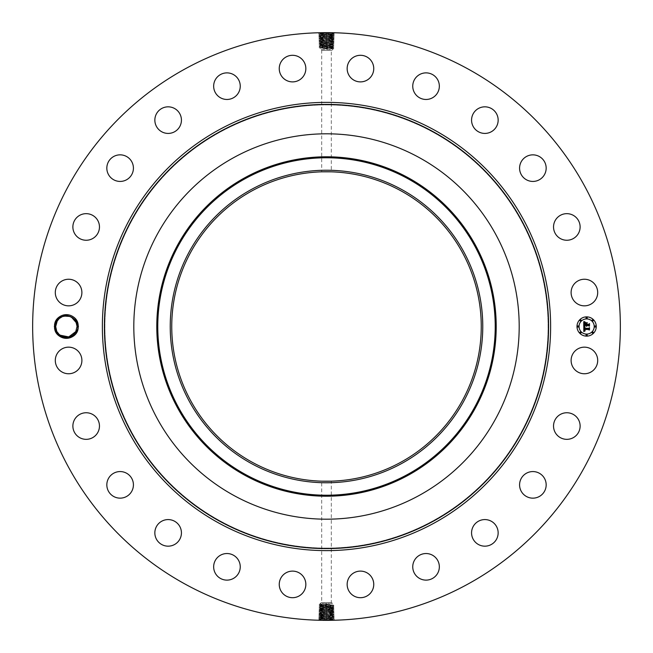 <?xml version="1.0" encoding="UTF-8"?>
<svg xmlns="http://www.w3.org/2000/svg" width="653" height="653" viewBox="0 0 653 653"><rect width="100%" height="100%" fill="white"/><g stroke="black" fill="none" stroke-linecap="round" stroke-linejoin="round"><path stroke-width="0.49" stroke-dasharray="3.27 2.45" d="M185.623 584.378A293.85 293.85 0 0 1 68.622 185.623A293.85 293.85 0 0 1 467.377 68.622A293.85 293.85 0 0 1 584.378 467.377A293.85 293.85 0 0 1 185.623 584.378M323.186 32.666L325.439 32.65M327.235 32.65L330.287 32.781C336.524 32.968 335.258 33.164 326.5 33.352L318.64 33.687L319.741 34.348L326.5 33.997C334.042 33.801 335.128 33.605 329.757 33.417L326.5 33.303C318.933 33.115 317.84 32.919 323.227 32.723L319.692 32.985L326.484 32.65L326.5 33.303M76.768 332.181A11.844 11.844 0 0 1 55.734 331.716L54.33 326.524L55.717 321.325A11.844 11.844 0 0 1 72.05 316.109A11.844 11.844 0 0 1 76.768 332.181M596.075 366.831A13.297 13.297 0 0 1 578.027 372.12A13.297 13.297 0 0 1 572.738 354.081A13.297 13.297 0 0 1 590.777 348.784A13.297 13.297 0 0 1 596.075 366.831M432.735 132.037A221.596 221.596 0 0 1 520.963 432.735A221.596 221.596 0 0 1 220.265 520.963A221.596 221.596 0 0 1 132.037 220.265A221.596 221.596 0 0 1 432.735 132.037A221.596 221.596 0 0 1 520.963 432.735A221.596 221.596 0 0 1 220.265 520.963A221.596 221.596 0 0 1 132.037 220.265A221.596 221.596 0 0 1 432.735 132.037M557.205 416.867A13.297 13.297 0 0 1 576.003 416.426A13.297 13.297 0 0 1 576.452 435.225A13.297 13.297 0 0 1 557.654 435.665A13.297 13.297 0 0 1 557.205 416.867M525.959 473.507A13.297 13.297 0 0 1 544.227 477.939A13.297 13.297 0 0 1 539.794 496.215A13.297 13.297 0 0 1 521.518 491.774A13.297 13.297 0 0 1 525.959 473.507M481.114 520.115A13.297 13.297 0 0 1 497.61 529.134A13.297 13.297 0 0 1 488.599 545.63A13.297 13.297 0 0 1 472.103 536.619A13.297 13.297 0 0 1 481.114 520.115M425.732 553.54A13.297 13.297 0 0 1 439.338 566.518A13.297 13.297 0 0 1 426.36 580.117A13.297 13.297 0 0 1 412.753 567.139A13.297 13.297 0 0 1 425.732 553.54M363.59 571.481A13.297 13.297 0 0 1 373.377 587.545A13.297 13.297 0 0 1 357.313 597.324A13.297 13.297 0 0 1 347.535 581.268A13.297 13.297 0 0 1 363.59 571.481M298.919 572.738A13.297 13.297 0 0 1 304.216 590.777A13.297 13.297 0 0 1 286.169 596.075A13.297 13.297 0 0 1 280.88 578.027A13.297 13.297 0 0 1 298.919 572.738M236.133 557.205A13.297 13.297 0 0 1 236.574 576.003A13.297 13.297 0 0 1 217.776 576.452A13.297 13.297 0 0 1 217.335 557.654A13.297 13.297 0 0 1 236.133 557.205M179.493 525.959A13.297 13.297 0 0 1 175.061 544.227A13.297 13.297 0 0 1 156.785 539.794A13.297 13.297 0 0 1 161.226 521.518A13.297 13.297 0 0 1 179.493 525.959M132.886 481.114A13.297 13.297 0 0 1 123.866 497.61A13.297 13.297 0 0 1 107.37 488.599A13.297 13.297 0 0 1 116.381 472.103A13.297 13.297 0 0 1 132.886 481.114M99.46 425.732A13.297 13.297 0 0 1 86.482 439.338A13.297 13.297 0 0 1 72.883 426.36A13.297 13.297 0 0 1 85.861 412.753A13.297 13.297 0 0 1 99.46 425.732M81.519 363.59A13.297 13.297 0 0 1 65.455 373.377A13.297 13.297 0 0 1 55.676 357.313A13.297 13.297 0 0 1 71.732 347.535A13.297 13.297 0 0 1 81.519 363.59M80.262 298.919A13.297 13.297 0 0 1 62.223 304.216A13.297 13.297 0 0 1 56.925 286.169A13.297 13.297 0 0 1 74.973 280.88A13.297 13.297 0 0 1 80.262 298.919M95.795 236.133A13.297 13.297 0 0 1 76.997 236.574A13.297 13.297 0 0 1 76.548 217.776A13.297 13.297 0 0 1 95.346 217.335A13.297 13.297 0 0 1 95.795 236.133M127.041 179.493A13.297 13.297 0 0 1 108.773 175.061A13.297 13.297 0 0 1 113.206 156.785A13.297 13.297 0 0 1 131.482 161.226A13.297 13.297 0 0 1 127.041 179.493M171.886 132.886A13.297 13.297 0 0 1 155.39 123.866A13.297 13.297 0 0 1 164.401 107.37A13.297 13.297 0 0 1 180.897 116.381A13.297 13.297 0 0 1 171.886 132.886M227.268 99.46A13.297 13.297 0 0 1 213.662 86.482A13.297 13.297 0 0 1 226.64 72.883A13.297 13.297 0 0 1 240.247 85.861A13.297 13.297 0 0 1 227.268 99.46M289.41 81.519A13.297 13.297 0 0 1 279.623 65.455A13.297 13.297 0 0 1 295.687 55.676A13.297 13.297 0 0 1 305.465 71.732A13.297 13.297 0 0 1 289.41 81.519M354.081 80.262A13.297 13.297 0 0 1 348.784 62.223A13.297 13.297 0 0 1 366.831 56.925A13.297 13.297 0 0 1 372.12 74.973A13.297 13.297 0 0 1 354.081 80.262M416.867 95.795A13.297 13.297 0 0 1 416.426 76.997A13.297 13.297 0 0 1 435.225 76.548A13.297 13.297 0 0 1 435.665 95.346A13.297 13.297 0 0 1 416.867 95.795M473.507 127.041A13.297 13.297 0 0 1 477.939 108.773A13.297 13.297 0 0 1 496.215 113.206A13.297 13.297 0 0 1 491.774 131.482A13.297 13.297 0 0 1 473.507 127.041M520.115 171.886A13.297 13.297 0 0 1 529.134 155.39A13.297 13.297 0 0 1 545.63 164.401A13.297 13.297 0 0 1 536.619 180.897A13.297 13.297 0 0 1 520.115 171.886M553.54 227.268A13.297 13.297 0 0 1 566.518 213.662A13.297 13.297 0 0 1 580.117 226.64A13.297 13.297 0 0 1 567.139 240.247A13.297 13.297 0 0 1 553.54 227.268M571.481 289.41A13.297 13.297 0 0 1 587.545 279.623A13.297 13.297 0 0 1 597.324 295.687A13.297 13.297 0 0 1 581.268 305.465A13.297 13.297 0 0 1 571.481 289.41M329.814 620.334L327.561 620.35M325.765 620.35L322.713 620.219C316.476 620.032 317.742 619.836 326.5 619.648L334.36 619.313L333.259 618.652L326.5 619.003C318.958 619.199 317.872 619.395 323.243 619.583L326.5 619.697C334.067 619.885 335.16 620.081 329.773 620.277L333.308 620.015L326.516 620.35L326.5 619.697M325.904 32.65L326.5 32.666L326.5 33.352C318.933 33.148 317.848 32.952 323.227 32.756L322.721 33.466C316.509 33.654 317.766 33.85 326.5 34.046C334.042 33.834 335.128 33.638 329.757 33.45L326.5 33.336L326.5 33.997M55.717 321.325L56.77 321.798A10.685 10.685 0 0 1 57.235 320.958C61.864 311.603 77.911 315.505 77.625 326.467L76.344 331.953C69.544 340.131 62.672 340.05 55.734 331.716M327.096 620.35L326.5 620.334L326.5 619.648C334.067 619.852 335.152 620.048 329.773 620.244L330.279 619.534C336.491 619.346 335.234 619.15 326.5 618.954C318.958 619.166 317.872 619.362 323.243 619.55L326.5 619.664L326.5 619.003M586.631 316.868A9.632 9.632 0 0 0 576.999 326.5A9.632 9.632 0 0 0 586.631 336.132A9.632 9.632 0 0 0 596.262 326.5A9.632 9.632 0 0 0 586.631 316.868M334.377 33.025L333.283 33.67L329.757 33.417L330.287 32.781M57.235 320.958L56.991 321.374L57.235 320.958M75.495 320.933L77.062 326.549L78.417 326.5L77.062 326.451L75.748 331.626C71.12 341.184 55.203 337.364 55.685 326.451L56.991 321.374L55.685 326.451L54.33 326.5C53.57 310.983 79.119 310.934 78.417 326.5C79.168 342.017 53.628 342.066 54.33 326.5C53.57 310.983 79.119 310.934 78.417 326.5C79.168 342.017 53.628 342.066 54.33 326.5C53.57 310.983 79.119 310.934 78.417 326.5C79.168 342.017 53.628 342.066 54.33 326.5C53.57 310.983 79.119 310.934 78.417 326.5C79.168 342.017 53.628 342.066 54.33 326.5C53.57 310.983 79.119 310.934 78.417 326.5C79.168 342.017 53.628 342.066 54.33 326.5C53.57 310.983 79.119 310.934 78.417 326.5C79.168 342.017 53.628 342.066 54.33 326.5C53.57 310.983 79.119 310.934 78.417 326.5C79.168 342.017 53.628 342.066 54.33 326.5C53.57 310.983 79.119 310.934 78.417 326.5C79.168 342.017 53.628 342.066 54.33 326.5C53.57 310.983 79.119 310.934 78.417 326.5C79.168 342.017 53.628 342.066 54.33 326.5C53.57 310.983 79.119 310.934 78.417 326.5C79.168 342.017 53.628 342.066 54.33 326.5C53.57 310.983 79.119 310.934 78.417 326.5C79.168 342.017 53.628 342.066 54.33 326.5C53.57 310.983 79.119 310.934 78.417 326.5C79.168 342.017 53.628 342.066 54.33 326.5C53.57 310.983 79.119 310.934 78.417 326.5C79.168 342.017 53.628 342.066 54.33 326.5C53.57 310.983 79.119 310.934 78.417 326.5C79.168 342.017 53.628 342.066 54.33 326.5C53.57 310.983 79.119 310.934 78.417 326.5C79.168 342.017 53.628 342.066 54.33 326.5C53.57 310.983 79.119 310.934 78.417 326.5C79.168 342.017 53.628 342.066 54.33 326.5C53.57 310.983 79.119 310.934 78.417 326.5C79.168 342.017 53.628 342.066 54.33 326.5L55.685 326.549L56.991 321.374C61.537 311.759 77.683 315.758 77.062 326.549L75.748 331.626C71.201 341.241 55.056 337.242 55.685 326.451L56.77 321.798M400.689 190.692A154.745 154.745 0 0 1 462.308 400.689A154.745 154.745 0 0 1 252.311 462.308A154.745 154.745 0 0 1 190.692 252.311A154.745 154.745 0 0 1 400.689 190.692M318.623 619.975L319.717 619.33L323.243 619.583L322.713 620.219M418.883 157.397A192.692 192.692 0 0 1 495.603 418.883A192.692 192.692 0 0 1 234.117 495.603A192.692 192.692 0 0 1 157.397 234.117A192.692 192.692 0 0 1 418.883 157.397M586.631 334.091A7.591 7.591 0 0 0 594.222 326.5A7.591 7.591 0 0 0 586.631 318.909A7.591 7.591 0 0 0 579.04 326.5A7.591 7.591 0 0 0 586.631 334.091M578.019 327.088A0.588 0.588 0 0 0 578.599 326.5A0.588 0.588 0 0 0 578.019 325.912A0.588 0.588 0 0 0 577.432 326.5A0.588 0.588 0 0 0 578.019 327.088M586.631 318.468A0.588 0.588 0 0 0 587.21 317.889A0.588 0.588 0 0 0 586.631 317.301A0.588 0.588 0 0 0 586.043 317.889A0.588 0.588 0 0 0 586.631 318.468M580.541 320.99A0.588 0.588 0 0 0 581.121 320.411A0.588 0.588 0 0 0 580.541 319.823A0.588 0.588 0 0 0 579.954 320.411A0.588 0.588 0 0 0 580.541 320.99M595.242 327.088A0.588 0.588 0 0 0 595.83 326.5A0.588 0.588 0 0 0 595.242 325.912A0.588 0.588 0 0 0 594.654 326.5A0.588 0.588 0 0 0 595.242 327.088M592.72 320.99A0.588 0.588 0 0 0 593.299 320.411A0.588 0.588 0 0 0 592.72 319.823A0.588 0.588 0 0 0 592.132 320.411A0.588 0.588 0 0 0 592.72 320.99M586.631 334.532A0.588 0.588 0 0 0 586.043 335.111A0.588 0.588 0 0 0 586.631 335.699A0.588 0.588 0 0 0 587.21 335.111A0.588 0.588 0 0 0 586.631 334.532M580.541 332.01A0.588 0.588 0 0 0 579.954 332.589A0.588 0.588 0 0 0 580.541 333.177A0.588 0.588 0 0 0 581.121 332.589A0.588 0.588 0 0 0 580.541 332.01M592.72 332.01A0.588 0.588 0 0 0 592.132 332.589A0.588 0.588 0 0 0 592.72 333.177A0.588 0.588 0 0 0 593.299 332.589A0.588 0.588 0 0 0 592.72 332.01M322.721 33.466L323.251 34.103L334.336 34.38L333.242 35.05L326.5 34.715C318.982 34.519 317.897 34.331 323.251 34.136L322.745 34.838L318.68 35.066L319.782 35.727L326.5 35.368C333.993 35.213 335.071 35.017 329.741 34.821L330.247 35.531L334.295 35.752L333.193 36.413L326.5 36.086C319.031 35.866 317.954 35.67 323.268 35.482L322.745 34.838C316.558 35.033 317.815 35.229 326.5 35.417L330.247 35.531C336.409 35.719 335.16 35.915 326.5 36.111L318.729 36.446L319.782 35.735L326.5 35.401C333.993 35.18 335.079 34.984 329.741 34.789L326.5 34.682C318.982 34.487 317.897 34.299 323.251 34.103L319.733 34.34M334.336 34.38L333.283 33.67L329.757 33.45L330.263 34.152C336.466 34.348 335.209 34.536 326.5 34.731L322.745 34.838M54.33 326.524C53.66 342.074 79.168 342.001 78.417 326.5L77.062 326.451L75.748 331.626L77.062 326.549C77.683 315.758 61.537 311.759 56.991 321.374C61.537 311.759 77.683 315.758 77.062 326.549L75.748 331.626C71.201 341.241 55.056 337.242 55.685 326.451L54.33 326.5L55.685 326.549L56.991 321.374L55.685 326.451L54.33 326.5L55.685 326.549L56.991 321.374L55.685 326.451C55.056 337.242 71.201 341.241 75.748 331.626C71.201 341.241 55.056 337.242 55.685 326.451L56.991 321.374C61.537 311.759 77.683 315.758 77.062 326.549L78.417 326.5L77.062 326.451L75.748 331.626L77.062 326.549L78.417 326.5L77.062 326.451L75.748 331.626C71.201 341.241 55.056 337.242 55.685 326.451L54.33 326.5L55.685 326.549L56.991 321.374L55.685 326.451L54.33 326.5L55.685 326.549L56.991 321.374C61.537 311.759 77.683 315.758 77.062 326.549L78.417 326.5L77.062 326.451L75.748 331.626L77.062 326.549L78.417 326.5L77.062 326.451L75.748 331.626L77.062 326.549C77.683 315.758 61.537 311.759 56.991 321.374C61.537 311.759 77.683 315.758 77.062 326.549L75.748 331.626C71.201 341.241 55.056 337.242 55.685 326.451L54.33 326.5L55.685 326.549L56.991 321.374L55.685 326.451L54.33 326.5L55.685 326.549L56.991 321.374L55.685 326.451C55.056 337.242 71.201 341.241 75.748 331.626C71.201 341.241 55.056 337.242 55.685 326.451L56.991 321.374C61.537 311.759 77.683 315.758 77.062 326.549L78.417 326.5L77.062 326.451L75.748 331.626L77.062 326.549L78.417 326.5L77.062 326.451L75.748 331.626L77.062 326.549C77.683 315.758 61.537 311.759 56.991 321.374L55.685 326.451C55.056 337.242 71.201 341.241 75.748 331.626C71.201 341.241 55.056 337.242 55.685 326.451L54.33 326.5L55.685 326.549L56.991 321.374L55.685 326.451L54.33 326.5L55.685 326.549L56.991 321.374C61.537 311.759 77.683 315.758 77.062 326.549L78.417 326.5L77.062 326.451L75.748 331.626L77.062 326.549L78.417 326.5L77.062 326.451L75.748 331.626C71.201 341.241 55.056 337.242 55.685 326.451L54.33 326.5L55.685 326.549L56.991 321.374L55.685 326.451L54.33 326.5L55.685 326.549L56.991 321.374C61.537 311.759 77.683 315.758 77.062 326.549L78.417 326.5L77.062 326.451L75.748 331.626L77.062 326.549L78.417 326.5L77.062 326.451L75.748 331.626L77.062 326.549C77.683 315.758 61.537 311.759 56.991 321.374C61.537 311.759 77.683 315.758 77.062 326.549L75.748 331.626C71.201 341.241 55.056 337.242 55.685 326.451L54.33 326.5L55.685 326.549L56.991 321.374L55.685 326.451C55.056 337.242 71.201 341.241 75.748 331.626L77.062 326.549L78.417 326.5L77.062 326.451L75.895 321.651L71.381 317.056L70.067 316.468M76.107 322.084L71.381 317.056L75.895 321.651M70.108 316.485L68.198 315.97M68.467 316.019L66.688 315.815M66.394 315.815L62.451 316.558L59.227 318.55M331.316 481.171L321.684 481.171L321.684 602.531L331.316 602.531L321.684 602.531L320.027 603.486L332.973 603.486L320.027 603.486L320.027 604.303L332.973 604.972L332.973 603.486L331.316 602.531L331.316 481.171M322.272 171.812L331.316 171.829L331.316 50.469L321.684 50.469L331.316 50.469L332.973 49.514L320.027 49.514L332.973 49.514L332.973 48.697L320.027 48.028L320.027 49.514L321.684 50.469L321.684 171.829L322.272 171.812M330.279 619.534L329.749 618.897L318.664 618.62L319.758 617.95L326.5 618.285C334.018 618.481 335.103 618.669 329.749 618.864L330.255 618.162L334.32 617.934L333.218 617.273L326.5 617.632C319.007 617.787 317.929 617.983 323.259 618.179L322.753 617.469L318.705 617.248L319.807 616.587L326.5 616.914C333.969 617.134 335.046 617.33 329.732 617.518L330.255 618.162C336.442 617.967 335.185 617.771 326.5 617.583L322.753 617.469C316.591 617.281 317.84 617.085 326.5 616.889L334.271 616.554L333.218 617.265L326.5 617.599C319.007 617.82 317.921 618.016 323.259 618.211L326.5 618.318C334.018 618.513 335.103 618.701 329.749 618.897L333.267 618.66M318.664 618.62L319.717 619.33L323.243 619.55L322.737 618.848C316.534 618.652 317.791 618.464 326.5 618.269L330.255 618.162M59.243 318.533L56.991 321.374C61.537 311.759 77.683 315.758 77.062 326.549L75.748 331.626L77.062 326.451L78.417 326.5L77.062 326.451L76.409 322.835L77.062 326.451L76.409 322.835L77.062 326.451L76.409 322.835L77.062 326.451L75.748 331.626C71.201 341.241 55.056 337.242 55.685 326.451L56.991 321.374C61.537 311.759 77.683 315.758 77.062 326.549L75.748 331.626L77.054 326.32M334.295 35.752L333.25 35.025L329.741 34.789L330.263 34.152M64.035 316.068L62.451 316.558L64.035 316.068M318.705 617.248L319.75 617.975L323.259 618.211L322.737 618.848M584.117 328.508L588.688 328.639L589.153 328.141L589.153 330.067L588.655 329.471L584.468 329.471L585.137 330.704L584.149 329.471L584.304 330.614L585.096 330.932L583.79 331.544L583.749 326.5L585.023 327.104L584.117 328.435M584.011 326.231L585.202 326.949L584.011 326.231M584.672 327.357L584.468 328.296L588.704 328.296L589.496 327.626L589.496 329.781L589.381 327.863L588.737 328.426L584.353 328.426L584.672 327.357M584.419 323.79L584.443 324.337L586.067 324.337L585.357 323.031L587.12 323.031L586.418 324.696L588.541 324.696L589.088 324.157L589.088 326.231L588.541 325.545L586.729 325.545L586.892 326.19L586.418 325.545L586.663 326.378L586.067 325.545L584.288 325.545L583.749 326.108L583.749 321.741L585.006 322.427L584.206 323.104L584.1 324.696L586.067 324.696L584.329 324.443L584.761 322.688L584.427 323.692M584.002 321.423L585.292 322.174L584.002 321.423M585.504 322.721L587.325 322.721L585.504 322.721M586.778 323.472L586.778 324.337L588.573 324.337L589.496 323.594L589.496 326.035L589.381 323.831L588.631 324.443L586.663 324.443L586.778 323.472M330.247 35.531L329.716 36.168L326.5 36.062C319.031 35.899 317.954 35.703 323.268 35.515L322.77 36.217C316.615 36.413 317.864 36.601 326.5 36.797L334.254 37.148L333.21 36.405L329.716 36.168C335.022 36.364 333.944 36.552 326.5 36.748L323.292 36.854C318.011 37.05 319.08 37.245 326.5 37.433L329.7 37.547C334.965 37.735 333.903 37.931 326.5 38.127L323.317 38.233C318.06 38.429 319.121 38.617 326.5 38.813L329.675 38.919L326.5 38.845C319.129 38.649 318.06 38.454 323.308 38.266L326.5 38.152C333.895 37.964 334.965 37.768 329.7 37.58L326.5 37.466C319.08 37.27 318.011 37.082 323.292 36.886L326.5 36.78C333.944 36.584 335.022 36.388 329.716 36.201L330.222 36.903C336.36 37.099 335.111 37.294 326.5 37.482L318.77 37.841L319.815 37.09L323.292 36.854L322.77 36.217M332.181 604.866L320.027 605.649L319.088 604.858L320.035 604.286M326.5 603.96L329.887 604.507L320.819 605.372L332.181 606.074L320.819 606.776L330.091 607.151C336.001 606.955 334.801 606.759 326.5 606.572L322.917 606.457C317.023 606.27 318.215 606.074 326.5 605.878L330.067 605.772C335.944 605.576 334.76 605.388 326.5 605.192L322.941 605.086C317.08 604.89 318.264 604.694 326.5 604.507L326.5 603.96L320.819 604.196M320.819 48.134L332.973 47.351L333.912 48.142L332.965 48.714M326.5 49.04L323.113 48.493L332.181 47.628L320.819 46.926L332.181 46.224L322.909 45.849C316.999 46.045 318.199 46.241 326.5 46.428L330.083 46.543C335.977 46.73 334.785 46.926 326.5 47.122L322.933 47.228C317.056 47.424 318.24 47.612 326.5 47.808L330.059 47.914C335.92 48.11 334.736 48.306 326.5 48.493L326.5 49.04L332.181 48.804M322.753 617.469L323.284 616.832L326.5 616.938C333.969 617.101 335.046 617.297 329.732 617.485L330.23 616.783C336.385 616.587 335.136 616.399 326.5 616.203L318.746 615.852L319.79 616.595L323.284 616.832C317.978 616.636 319.056 616.448 326.5 616.252L329.708 616.146C334.989 615.95 333.92 615.755 326.5 615.567L323.3 615.452C318.035 615.265 319.097 615.069 326.5 614.873L329.683 614.767C334.94 614.571 333.879 614.383 326.5 614.187L323.325 614.081L326.5 614.155C333.871 614.351 334.94 614.546 329.692 614.734L326.5 614.848C319.105 615.036 318.035 615.232 323.3 615.42L326.5 615.534C333.92 615.73 334.989 615.918 329.708 616.114L326.5 616.22C319.056 616.416 317.978 616.612 323.284 616.799L322.778 616.097C316.64 615.901 317.889 615.706 326.5 615.518L334.23 615.159L333.185 615.91L329.708 616.146L330.23 616.783M323.398 607.127L322.917 606.457L319.048 606.237L320.035 605.641M320.819 605.543L332.973 606.327L333.928 605.527L332.965 604.964M329.602 606.425L330.067 605.772L333.928 605.543M323.398 605.723L322.941 605.086L319.088 604.858M326.5 605.127L326.5 604.507L329.887 604.507M320.819 605.372L320.027 605.478M323.398 46.575L322.933 47.228L319.072 47.457L320.035 48.036M329.602 47.277L330.059 47.914L333.912 48.142M329.602 45.873L330.083 46.543L333.952 46.763L332.965 47.359M332.181 47.457L320.027 46.673L319.072 47.457M326.5 47.873L326.5 48.493L323.113 48.493M332.181 47.628L332.973 47.522M318.729 36.462L319.815 37.123L323.292 36.886L322.786 37.596C316.672 37.784 317.905 37.98 326.5 38.176L334.205 38.527L333.152 37.801L329.7 37.58L330.206 38.282C336.303 38.478 335.071 38.666 326.5 38.862L318.811 39.196L319.913 39.857L326.5 39.531C333.846 39.335 334.907 39.147 329.675 38.951L330.181 39.662L334.165 39.882L333.063 40.543L326.5 40.184C319.186 39.996 318.133 39.8 323.333 39.613L326.5 39.498C333.854 39.302 334.907 39.115 329.675 38.919L333.112 39.18L329.675 38.951L330.206 38.282M320.819 606.776L319.048 606.237M332.181 606.074L332.973 606.18M332.181 606.221L320.027 606.882M329.602 607.829L320.819 608.18L330.108 608.523C336.058 608.335 334.85 608.139 326.5 607.943L322.9 607.837C316.974 607.641 318.174 607.453 326.5 607.257L332.181 607.478L329.602 607.829L330.091 607.151L333.977 606.923L332.965 606.319M320.819 46.926L320.027 46.82M332.181 46.224L333.952 46.763M320.819 46.779L332.973 46.118M323.398 45.171L332.181 44.82L322.892 44.477C316.942 44.665 318.15 44.861 326.5 45.057L330.1 45.163C336.026 45.359 334.826 45.547 326.5 45.743L320.819 45.522L323.398 45.171L322.909 45.849L319.023 46.077L320.035 46.681M334.271 616.538L333.185 615.877L329.708 616.114L330.214 615.404C336.328 615.216 335.095 615.02 326.5 614.824L318.795 614.473L319.848 615.199L323.3 615.42L322.794 614.718C316.697 614.522 317.929 614.334 326.5 614.138L334.189 613.804L333.087 613.143L326.5 613.469C319.154 613.665 318.093 613.853 323.325 614.049L322.819 613.338L318.835 613.118L319.937 612.457L326.5 612.816C333.814 613.004 334.867 613.2 329.667 613.387L326.5 613.502C319.146 613.698 318.093 613.885 323.325 614.081L319.888 613.82L323.325 614.049L322.794 614.718M334.254 37.148L333.152 37.792L329.7 37.547L330.222 36.903M320.819 606.898L332.973 607.682L333.977 606.923M323.398 608.531L322.9 607.837L319.007 607.608L320.035 606.988M332.181 607.478L332.973 607.584M332.181 46.102L320.027 45.318L319.023 46.077M329.602 44.469L330.1 45.163L333.993 45.392L332.965 46.012M320.819 45.522L320.027 45.416M318.746 615.852L319.848 615.208L323.3 615.452L322.778 616.097M318.77 37.841L319.872 38.478L323.308 38.233L322.786 37.596M318.811 39.196L319.856 38.47L323.308 38.266L322.811 38.968C316.729 39.164 317.954 39.36 326.5 39.547L330.181 39.662C336.246 39.849 335.022 40.045 326.5 40.241L318.852 40.568L319.954 41.229L326.5 40.878C333.789 40.682 334.842 40.494 329.659 40.298L330.181 39.662M56.664 330.973L60.141 335.185M334.23 615.159L333.128 614.522L329.692 614.734L330.189 614.032C336.271 613.836 335.046 613.64 326.5 613.453L322.819 613.338C316.754 613.151 317.978 612.955 326.5 612.759L330.173 612.653C336.222 612.457 334.997 612.269 326.5 612.073L322.835 611.967C316.811 611.771 318.027 611.583 326.5 611.388L330.149 611.273C336.164 611.086 334.948 610.89 326.5 610.702L326.5 610.008C333.716 610.22 334.76 610.408 329.626 610.604L322.86 610.588C316.86 610.4 318.076 610.204 326.5 610.008L326.5 609.371L329.602 609.265L326.5 609.339C319.309 609.535 318.264 609.722 323.382 609.918L330.132 609.902L329.602 609.233L332.173 609.135L329.61 609.233L330.108 608.523L334.018 608.302L332.965 607.665M332.181 607.568L320.027 608.351L319.007 607.608M320.819 608.18L320.027 608.294M326.5 41.596L326.5 42.298C333.74 42.094 334.785 41.898 329.634 41.702L326.5 41.596C319.235 41.408 318.182 41.212 323.349 41.017L326.5 40.91C333.789 40.715 334.842 40.527 329.659 40.331L326.5 40.217C319.17 40.029 318.117 39.833 323.333 39.637L322.827 40.347C316.778 40.543 318.003 40.731 326.5 40.927L330.165 41.033C336.189 41.229 334.973 41.417 326.5 41.612L322.851 41.727C316.836 41.914 318.052 42.11 326.5 42.298L326.5 42.992C319.284 42.78 318.24 42.592 323.374 42.396L330.14 42.412C336.14 42.6 334.924 42.796 326.5 42.992L326.5 43.629L323.398 43.735L326.5 43.661C333.691 43.465 334.736 43.278 329.618 43.082L322.868 43.098L323.398 43.767L320.827 43.865L323.39 43.767L322.892 44.477L318.982 44.698L320.035 45.335M320.819 45.432L332.973 44.649L333.993 45.392M332.181 44.82L332.973 44.706M334.189 613.804L333.144 614.53L329.692 614.767L330.214 615.404M331.667 609.135C333.21 609.045 333.381 608.955 332.181 608.882C333.381 608.955 333.21 609.045 331.667 609.135M334.018 608.302L332.973 609.029M330.132 609.902L334.058 609.673L333.014 610.4L329.626 610.604L330.132 609.902C336.107 609.706 334.899 609.518 326.5 609.322L322.876 609.216C316.917 609.02 318.125 608.825 326.5 608.637L332.181 608.882M320.819 608.245L332.173 609.135M318.966 608.988L320.011 609.714L323.382 609.918L322.876 609.216L318.966 608.988L320.035 608.343M321.333 43.865C319.79 43.955 319.619 44.045 320.819 44.118C319.619 44.045 319.79 43.955 321.333 43.865M318.982 44.698L320.027 43.971M322.868 43.098L318.942 43.327L319.986 42.6L323.374 42.396L322.868 43.098C316.893 43.294 318.101 43.482 326.5 43.678L330.124 43.784C336.083 43.98 334.875 44.175 326.5 44.363L320.819 44.118M332.181 44.755L320.827 43.865M334.034 44.012L332.989 43.286L329.618 43.082L330.124 43.784L334.034 44.012L332.965 44.657M326.5 611.404L326.5 610.702C319.26 610.906 318.215 611.102 323.366 611.298L326.5 611.404C333.765 611.592 334.818 611.788 329.651 611.983L326.5 612.09C319.211 612.285 318.158 612.473 323.341 612.669L326.5 612.783C333.83 612.971 334.883 613.167 329.667 613.363L330.173 612.653L334.148 612.432L333.046 611.771L326.5 612.122C319.211 612.318 318.158 612.506 323.341 612.702L322.819 613.338M319.905 39.841L323.333 39.637L322.811 38.968M334.058 609.673L332.965 609.02M318.942 43.327L320.035 43.98M333.095 613.159L329.667 613.363L330.189 614.032M322.827 40.347L323.357 40.984C318.182 41.18 319.235 41.376 326.5 41.563L329.634 41.67C334.785 41.865 333.74 42.061 326.5 42.249L323.374 42.363C318.24 42.559 319.284 42.747 326.5 42.943L329.618 43.049C334.736 43.245 333.699 43.441 326.5 43.629M333.079 40.559L329.659 40.331L330.165 41.033L334.124 41.278L333.079 40.535M326.5 609.371C319.301 609.559 318.264 609.755 323.382 609.951L326.5 610.057C333.716 610.253 334.76 610.441 329.626 610.637L326.5 610.751C319.26 610.939 318.215 611.135 323.366 611.33L326.5 611.437C333.765 611.624 334.818 611.82 329.643 612.016L330.173 612.653M320.011 609.714L323.382 609.951L322.86 610.588L318.917 610.367L320.011 609.714M332.989 43.286L329.618 43.049L330.14 42.412L334.083 42.633L332.989 43.286M319.921 612.441L323.341 612.669L322.835 611.967L318.876 611.722L319.921 612.465M319.946 41.221L323.357 41.017L322.851 41.727L318.901 41.972L319.954 41.237M333.014 610.375L329.626 610.637L330.149 611.273L334.099 611.053L333.006 610.392M319.986 42.625L323.374 42.363L322.851 41.727M333.054 611.779L329.643 611.983L330.149 611.273M322.835 611.967L323.366 611.33L319.97 611.094L323.366 611.298L322.86 610.588M334.124 41.278L333.03 41.939L329.634 41.67L330.165 41.033M334.083 42.633L333.022 41.931L329.634 41.702L330.14 42.412M55.685 326.451L56.991 321.374L55.685 326.451C55.056 337.242 71.201 341.241 75.748 331.626C71.201 341.241 55.056 337.242 55.685 326.451L54.33 326.5M77.062 326.451L75.748 331.626L77.062 326.549C77.683 315.758 61.537 311.759 56.991 321.374M326.5 33.336L326.5 34.682M326.5 619.664L326.5 618.318M326.5 34.029L326.5 37.433M326.5 618.971L326.5 615.567M326.5 34.731L326.5 36.748M326.5 618.269L326.5 616.252M322.917 606.457L323.398 605.878M326.5 606.531L326.5 605.315M330.067 605.772L329.602 605.209M326.5 605.829L326.5 604.637M322.941 605.086L323.398 604.531M322.933 47.228L323.398 47.791M326.5 47.171L326.5 48.363M330.059 47.914L329.602 48.469M330.083 46.543L329.602 47.122M326.5 46.469L326.5 47.685M326.5 36.78L326.5 39.498M326.5 610.024L326.5 605.992M330.091 607.151L329.602 606.555M326.5 42.976L326.5 47.008M322.909 45.849L323.398 46.445M326.5 616.22L326.5 613.502M326.5 37.482L326.5 38.127M322.9 607.837L323.398 607.233M326.5 607.257L326.5 606.661M330.1 45.163L329.602 45.767M326.5 45.743L326.5 46.339M326.5 615.518L326.5 614.873M326.5 38.176L326.5 38.813M330.108 608.523L329.602 607.91M326.5 607.943L326.5 607.339M322.892 44.477L323.398 45.09M326.5 45.057L326.5 45.661M326.5 614.824L326.5 614.187M326.5 38.845L326.5 42.249M326.5 608.637L326.5 608.016M322.876 609.216L323.398 608.588M326.5 44.363L326.5 44.984M330.124 43.784L329.602 44.412M326.5 614.155L326.5 610.751M326.5 39.547L326.5 41.563M326.5 609.322L326.5 608.694M326.5 43.678L326.5 44.306M326.5 613.453L326.5 611.437M326.5 610.702L326.5 610.057M326.5 42.298L326.5 42.943M318.64 33.687L319.692 32.985L319.293 32.74M334.36 619.313L333.308 620.015L333.707 620.26M318.68 35.066L319.741 34.356M334.32 617.934L333.259 618.644M334.205 38.527L333.12 39.156M318.795 614.473L319.88 613.844M334.165 39.882L333.112 39.18M318.835 613.118L319.888 613.82M318.852 40.568L319.913 39.866M334.148 612.432L333.087 613.134M318.917 610.367L319.978 611.069L318.876 611.722M318.901 41.972L319.994 42.608M334.099 611.053L333.046 611.763"/><path stroke-width="0.98" d="M185.623 584.378A293.85 293.85 0 0 1 68.622 185.623A293.85 293.85 0 0 1 467.377 68.622A293.85 293.85 0 0 1 584.378 467.377A293.85 293.85 0 0 1 185.623 584.378M319.684 32.732L323.186 32.666M330.214 32.674L326.5 32.65L330.214 32.674M334.385 33.001L333.659 32.74M333.316 620.268L329.814 620.334M322.786 620.326L326.5 620.35L322.786 620.326M318.615 619.999L319.341 620.26M77.013 331.7A11.844 11.844 0 0 1 76.768 332.181L78.417 326.5L77.013 321.309L75.96 321.782L77.062 326.451L75.748 331.626C71.226 341.184 55.17 337.291 55.685 326.549C55.17 337.291 71.226 341.184 75.748 331.626C71.226 341.184 55.17 337.291 55.685 326.549L57.235 320.958M75.96 321.782A10.685 10.685 0 0 0 75.495 320.933C69.194 313.832 62.892 313.905 56.591 321.154L55.113 326.467C54.175 337.781 71.422 342.694 76.76 332.173A11.844 11.844 0 0 1 60.688 336.891A11.844 11.844 0 0 1 66.647 314.656A11.844 11.844 0 0 1 77.013 321.309M572.738 354.081A13.297 13.297 0 0 1 590.777 348.784A13.297 13.297 0 0 1 596.075 366.831A13.297 13.297 0 0 1 578.027 372.12A13.297 13.297 0 0 1 572.738 354.081M576.452 435.225A13.297 13.297 0 0 1 557.654 435.665A13.297 13.297 0 0 1 557.205 416.867A13.297 13.297 0 0 1 576.003 416.426A13.297 13.297 0 0 1 576.452 435.225M539.794 496.215A13.297 13.297 0 0 1 521.518 491.774A13.297 13.297 0 0 1 525.959 473.507A13.297 13.297 0 0 1 544.227 477.939A13.297 13.297 0 0 1 539.794 496.215M488.599 545.63A13.297 13.297 0 0 1 472.103 536.619A13.297 13.297 0 0 1 481.114 520.115A13.297 13.297 0 0 1 497.61 529.134A13.297 13.297 0 0 1 488.599 545.63M426.36 580.117A13.297 13.297 0 0 1 412.753 567.139A13.297 13.297 0 0 1 425.732 553.54A13.297 13.297 0 0 1 439.338 566.518A13.297 13.297 0 0 1 426.36 580.117M357.313 597.324A13.297 13.297 0 0 1 347.535 581.268A13.297 13.297 0 0 1 363.59 571.481A13.297 13.297 0 0 1 373.377 587.545A13.297 13.297 0 0 1 357.313 597.324M286.169 596.075A13.297 13.297 0 0 1 280.88 578.027A13.297 13.297 0 0 1 298.919 572.738A13.297 13.297 0 0 1 304.216 590.777A13.297 13.297 0 0 1 286.169 596.075M217.776 576.452A13.297 13.297 0 0 1 217.335 557.654A13.297 13.297 0 0 1 236.133 557.205A13.297 13.297 0 0 1 236.574 576.003A13.297 13.297 0 0 1 217.776 576.452M156.785 539.794A13.297 13.297 0 0 1 161.226 521.518A13.297 13.297 0 0 1 179.493 525.959A13.297 13.297 0 0 1 175.061 544.227A13.297 13.297 0 0 1 156.785 539.794M107.37 488.599A13.297 13.297 0 0 1 116.381 472.103A13.297 13.297 0 0 1 132.886 481.114A13.297 13.297 0 0 1 123.866 497.61A13.297 13.297 0 0 1 107.37 488.599M72.883 426.36A13.297 13.297 0 0 1 85.861 412.753A13.297 13.297 0 0 1 99.46 425.732A13.297 13.297 0 0 1 86.482 439.338A13.297 13.297 0 0 1 72.883 426.36M55.676 357.313A13.297 13.297 0 0 1 71.732 347.535A13.297 13.297 0 0 1 81.519 363.59A13.297 13.297 0 0 1 65.455 373.377A13.297 13.297 0 0 1 55.676 357.313M56.925 286.169A13.297 13.297 0 0 1 74.973 280.88A13.297 13.297 0 0 1 80.262 298.919A13.297 13.297 0 0 1 62.223 304.216A13.297 13.297 0 0 1 56.925 286.169M76.548 217.776A13.297 13.297 0 0 1 95.346 217.335A13.297 13.297 0 0 1 95.795 236.133A13.297 13.297 0 0 1 76.997 236.574A13.297 13.297 0 0 1 76.548 217.776M113.206 156.785A13.297 13.297 0 0 1 131.482 161.226A13.297 13.297 0 0 1 127.041 179.493A13.297 13.297 0 0 1 108.773 175.061A13.297 13.297 0 0 1 113.206 156.785M164.401 107.37A13.297 13.297 0 0 1 180.897 116.381A13.297 13.297 0 0 1 171.886 132.886A13.297 13.297 0 0 1 155.39 123.866A13.297 13.297 0 0 1 164.401 107.37M226.64 72.883A13.297 13.297 0 0 1 240.247 85.861A13.297 13.297 0 0 1 227.268 99.46A13.297 13.297 0 0 1 213.662 86.482A13.297 13.297 0 0 1 226.64 72.883M295.687 55.676A13.297 13.297 0 0 1 305.465 71.732A13.297 13.297 0 0 1 289.41 81.519A13.297 13.297 0 0 1 279.623 65.455A13.297 13.297 0 0 1 295.687 55.676M366.831 56.925A13.297 13.297 0 0 1 372.12 74.973A13.297 13.297 0 0 1 354.081 80.262A13.297 13.297 0 0 1 348.784 62.223A13.297 13.297 0 0 1 366.831 56.925M435.225 76.548A13.297 13.297 0 0 1 435.665 95.346A13.297 13.297 0 0 1 416.867 95.795A13.297 13.297 0 0 1 416.426 76.997A13.297 13.297 0 0 1 435.225 76.548M496.215 113.206A13.297 13.297 0 0 1 491.774 131.482A13.297 13.297 0 0 1 473.507 127.041A13.297 13.297 0 0 1 477.939 108.773A13.297 13.297 0 0 1 496.215 113.206M545.63 164.401A13.297 13.297 0 0 1 536.619 180.897A13.297 13.297 0 0 1 520.115 171.886A13.297 13.297 0 0 1 529.134 155.39A13.297 13.297 0 0 1 545.63 164.401M580.117 226.64A13.297 13.297 0 0 1 567.139 240.247A13.297 13.297 0 0 1 553.54 227.268A13.297 13.297 0 0 1 566.518 213.662A13.297 13.297 0 0 1 580.117 226.64M597.324 295.687A13.297 13.297 0 0 1 581.268 305.465A13.297 13.297 0 0 1 571.481 289.41A13.297 13.297 0 0 1 587.545 279.623A13.297 13.297 0 0 1 597.324 295.687M586.631 316.868A9.632 9.632 0 0 1 596.262 326.5A9.632 9.632 0 0 1 586.631 336.132A9.632 9.632 0 0 1 576.999 326.5A9.632 9.632 0 0 1 586.631 316.868M77.054 326.32L76.107 322.084M75.895 321.651L76.409 322.835L71.381 317.056L70.108 316.485M70.067 316.468L68.467 316.019M66.688 315.815L62.451 316.558L59.243 318.533M59.227 318.55L56.991 321.374C61.521 311.816 77.568 315.709 77.062 326.451C77.568 315.709 61.521 311.816 56.991 321.374L59.227 318.55L56.991 321.374C61.521 311.816 77.568 315.709 77.062 326.451L77.062 326.443C77.568 315.709 61.521 311.816 56.991 321.374L59.227 318.55L56.991 321.374C61.521 311.816 77.568 315.709 77.062 326.451L77.062 326.443C77.568 315.709 61.521 311.816 56.991 321.374L59.227 318.55L56.991 321.374C61.521 311.816 77.568 315.709 77.062 326.451L77.062 326.443C77.568 315.709 61.521 311.816 56.991 321.374M400.689 190.692A154.745 154.745 0 0 1 462.308 400.689A154.745 154.745 0 0 1 252.311 462.308A154.745 154.745 0 0 1 190.692 252.311A154.745 154.745 0 0 1 400.689 190.692M322.272 481.188L330.728 481.188M330.728 171.812L322.272 171.812M418.883 157.397A192.692 192.692 0 0 1 418.883 495.603A192.692 192.692 0 0 1 133.808 326.5A192.692 192.692 0 0 1 418.883 157.397M586.631 334.091A7.591 7.591 0 0 0 594.222 326.5A7.591 7.591 0 0 0 586.631 318.909A7.591 7.591 0 0 0 579.04 326.5A7.591 7.591 0 0 0 586.631 334.091M578.019 327.088A0.588 0.588 0 0 0 578.599 326.5A0.588 0.588 0 0 0 578.019 325.912A0.588 0.588 0 0 0 577.432 326.5A0.588 0.588 0 0 0 578.019 327.088M586.631 318.468A0.588 0.588 0 0 0 587.21 317.889A0.588 0.588 0 0 0 586.631 317.301A0.588 0.588 0 0 0 586.043 317.889A0.588 0.588 0 0 0 586.631 318.468M580.541 320.99A0.588 0.588 0 0 0 581.121 320.411A0.588 0.588 0 0 0 580.541 319.823A0.588 0.588 0 0 0 579.954 320.411A0.588 0.588 0 0 0 580.541 320.99M595.242 327.088A0.588 0.588 0 0 0 595.83 326.5A0.588 0.588 0 0 0 595.242 325.912A0.588 0.588 0 0 0 594.654 326.5A0.588 0.588 0 0 0 595.242 327.088M592.72 320.99A0.588 0.588 0 0 0 593.299 320.411A0.588 0.588 0 0 0 592.72 319.823A0.588 0.588 0 0 0 592.132 320.411A0.588 0.588 0 0 0 592.72 320.99M586.631 334.532A0.588 0.588 0 0 0 586.043 335.111A0.588 0.588 0 0 0 586.631 335.699A0.588 0.588 0 0 0 587.21 335.111A0.588 0.588 0 0 0 586.631 334.532M580.541 332.01A0.588 0.588 0 0 0 579.954 332.589A0.588 0.588 0 0 0 580.541 333.177A0.588 0.588 0 0 0 581.121 332.589A0.588 0.588 0 0 0 580.541 332.01M592.72 332.01A0.588 0.588 0 0 0 592.132 332.589A0.588 0.588 0 0 0 592.72 333.177A0.588 0.588 0 0 0 593.299 332.589A0.588 0.588 0 0 0 592.72 332.01M251.585 189.362A156.263 156.263 0 0 1 463.638 251.585A156.263 156.263 0 0 1 401.415 463.638A156.263 156.263 0 0 1 189.362 401.415A156.263 156.263 0 0 1 251.585 189.362M583.806 326.533L585.023 327.104L584.255 327.569L584.125 328.581L588.688 328.639L589.153 328.141L589.153 330.067L588.655 329.471L584.468 329.471L585.137 330.704L584.149 329.471L584.304 330.614L585.096 330.932L583.79 331.544L583.806 326.533M584.092 326.288L585.202 326.949L584.092 326.288M584.631 327.422L584.468 328.296L588.704 328.296L589.496 327.626L589.496 329.781L589.381 327.863L588.737 328.426L584.353 328.426L584.631 327.422M583.749 321.741L585.006 322.427L584.206 323.104L584.1 324.696L586.067 324.696L584.329 324.443L584.672 322.737L584.443 324.337L586.067 324.337L585.357 323.031L587.12 323.031L586.418 324.696L588.541 324.696L589.088 324.157L589.088 326.231L588.541 325.545L586.729 325.545L586.892 326.19L586.418 325.545L586.663 326.378L586.067 325.545L584.288 325.545L583.749 326.108L583.749 321.741M584.141 321.537L585.292 322.174L584.141 321.537M587.325 322.721L585.439 322.827L587.325 322.721M586.778 324.337L588.573 324.337L589.496 323.594L589.496 326.035L589.381 323.831L588.631 324.443L586.663 324.443L586.778 323.472L586.778 324.337M62.451 316.558L60.909 317.317L62.451 316.558M54.33 326.5L55.685 326.549C55.17 337.291 71.226 341.184 75.748 331.626C71.226 341.184 55.17 337.291 55.685 326.549C55.17 337.291 71.226 341.184 75.748 331.626C71.226 341.184 55.17 337.291 55.685 326.549C55.17 337.291 71.226 341.184 75.748 331.626L68.745 336.924L60.141 335.185M55.685 326.549C55.17 337.291 71.226 341.184 75.748 331.626C71.226 341.184 55.17 337.291 55.685 326.549C55.17 337.291 71.226 341.184 75.748 331.626C71.226 341.184 55.17 337.291 55.685 326.549C55.17 337.291 71.226 341.184 75.748 331.626C71.226 341.184 55.17 337.291 55.685 326.549C55.17 337.291 71.226 341.184 75.748 331.626C71.226 341.184 55.17 337.291 55.685 326.549L56.664 330.973M69.977 316.436L64.035 316.068L69.977 316.436M68.198 315.97L66.394 315.815M219.049 523.192A224.134 224.134 0 0 1 129.808 219.049A224.134 224.134 0 0 1 433.951 129.808A224.134 224.134 0 0 1 523.192 433.951A224.134 224.134 0 0 1 219.049 523.192M432.98 131.596A222.093 222.093 0 0 1 521.404 432.98A222.093 222.093 0 0 1 220.02 521.404A222.093 222.093 0 0 1 131.596 220.02A222.093 222.093 0 0 1 432.98 131.596M245.136 177.567A169.707 169.707 0 0 1 475.433 245.136A169.707 169.707 0 0 1 407.864 475.433A169.707 169.707 0 0 1 177.567 407.864A169.707 169.707 0 0 1 245.136 177.567M407.39 474.568A168.719 168.719 0 0 1 178.432 407.39A168.719 168.719 0 0 1 245.61 178.432A168.719 168.719 0 0 1 474.568 245.61A168.719 168.719 0 0 1 407.39 474.568M78.417 326.5L77.062 326.451"/></g></svg>
